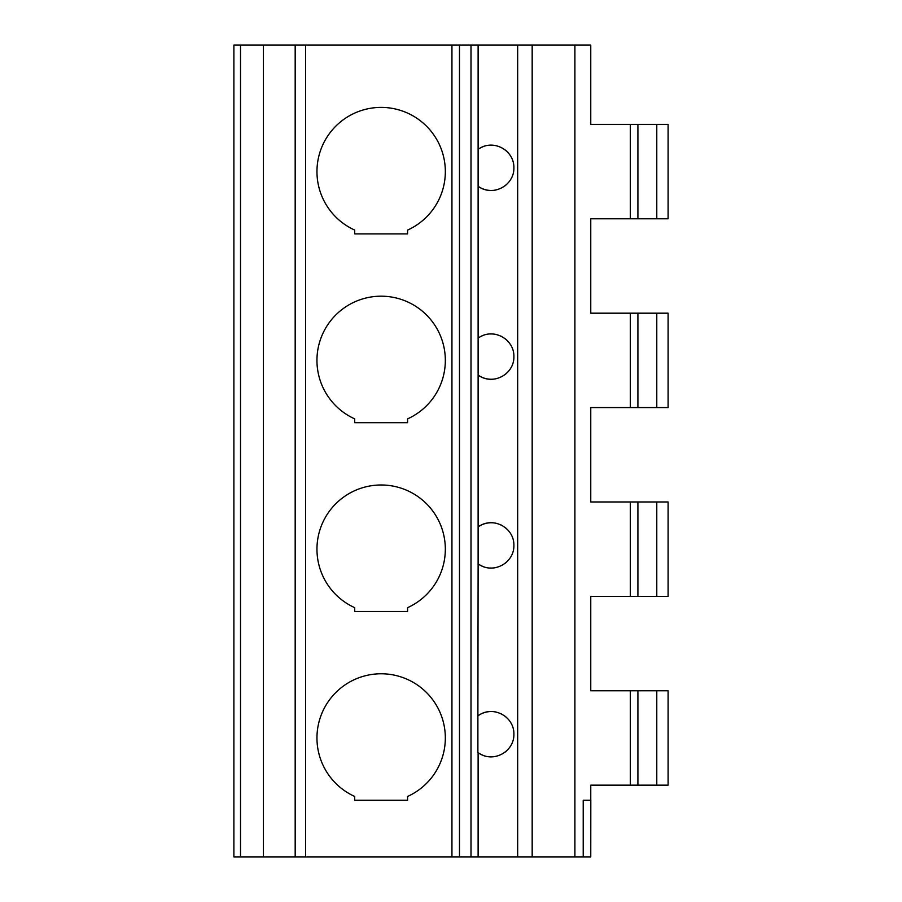 <?xml version="1.0" encoding="UTF-8"?>
<svg xmlns="http://www.w3.org/2000/svg" width="902" height="902" viewBox="0 0 902 902"><rect width="100%" height="100%" fill="white"/><g stroke="black" fill="none" stroke-linecap="round" stroke-linejoin="round"><path stroke-width="1.35" d="M656.78 785.157L656.78 690.763L668.111 690.763L668.111 785.157L590.765 785.157L590.765 800.266L583.211 800.266L583.211 856.9L233.889 856.9L233.889 45.1L240.518 45.1L240.518 856.9M574.901 856.9L574.901 45.1L263.418 45.1L263.418 856.9M263.418 45.1L240.518 45.1M407.58 607.666A64.189 64.189 0 0 0 431.652 509.562A64.189 64.189 0 0 0 330.639 509.562A64.189 64.189 0 0 0 354.712 607.666L354.712 611.477L407.58 611.477L407.58 607.666L407.58 611.477M407.58 418.878A64.189 64.189 0 0 0 431.652 320.774A64.189 64.189 0 0 0 330.639 320.762A64.189 64.189 0 0 0 354.712 418.878L354.712 422.677L407.58 422.677L407.58 418.878L407.58 422.677M407.58 230.089A64.189 64.189 0 0 0 431.652 131.974A64.189 64.189 0 0 0 330.639 131.974A64.189 64.189 0 0 0 354.712 230.078L354.712 233.889L407.58 233.889L407.58 230.089L407.58 233.889M354.712 800.266L354.712 796.455L354.712 800.266L407.58 800.266L407.58 796.455A64.189 64.189 0 0 0 431.652 698.351A64.189 64.189 0 0 0 330.639 698.351A64.189 64.189 0 0 0 354.712 796.455M477.891 752.493L478.116 752.651A22.651 22.651 0 0 1 477.891 752.493L477.891 715.884A22.651 22.651 0 0 1 478.049 715.771M496.156 712.073A22.651 22.651 0 0 0 478.116 715.726C493.078 704.744 514.343 716.616 513.892 734.194C514.343 751.761 493.056 763.622 478.116 752.651A22.651 22.651 0 0 0 483.878 755.617M490.068 756.812A22.651 22.651 0 0 0 496.156 756.304M504.782 752.347A22.651 22.651 0 0 0 506.721 750.723M506.732 717.654A22.651 22.651 0 0 0 505.075 716.256M501.816 714.147A22.651 22.651 0 0 0 501.016 713.753M407.58 800.266L407.58 796.455M483.889 146.383A22.651 22.651 0 0 0 478.116 149.349L478.116 186.274A22.651 22.651 0 0 0 496.156 189.927M483.889 335.172A22.651 22.651 0 0 0 478.116 338.137L478.116 375.074A22.651 22.651 0 0 0 496.156 378.716M496.156 523.284A22.651 22.651 0 0 0 478.116 526.926L478.116 563.863A22.651 22.651 0 0 0 483.878 566.817M478.116 45.1L478.116 149.349C493.078 138.367 514.343 150.251 513.892 167.817C514.343 185.395 493.056 197.256 478.116 186.274L478.116 338.137C493.078 327.155 514.343 339.039 513.892 356.606C514.343 374.183 493.056 386.045 478.116 375.074L478.116 526.926C493.078 515.944 514.343 527.828 513.892 545.394C514.343 562.972 493.056 574.833 478.116 563.863L477.891 715.884M574.901 45.1L590.72 45.1L590.72 124.397L630.351 124.397L630.351 218.791L590.72 218.791L590.72 313.186L630.351 313.186L630.351 407.58L590.72 407.58L590.72 501.974L668.111 501.974L668.111 596.369L590.72 596.369L590.72 690.763L656.78 690.763M622.617 785.157L590.765 785.157L590.765 856.9L583.211 856.9M622.617 596.369L590.72 596.369L590.72 690.763L622.617 690.763M622.617 407.58L590.72 407.58L590.72 501.974L622.617 501.974M622.617 218.791L590.72 218.791L590.72 313.186L622.617 313.186M590.72 45.1L590.72 124.397L622.617 124.397M590.765 690.763L590.765 596.369M590.765 501.974L590.765 407.58M590.765 313.186L590.765 218.791M590.765 124.397L590.765 45.1L583.211 45.1M630.351 596.369L630.351 501.974M630.351 785.157L630.351 690.763M656.78 407.58L656.78 313.186L668.111 313.186L668.111 407.58L630.351 407.58M656.78 313.186L630.351 313.186M656.78 218.791L656.78 124.397L668.111 124.397L668.111 218.791L630.351 218.791M656.78 124.397L630.351 124.397M656.78 596.369L656.78 501.974M590.81 800.266L590.765 856.9M459.49 45.1L459.49 856.9M490.068 568.023A22.651 22.651 0 0 0 496.156 567.516M504.782 563.558A22.651 22.651 0 0 0 506.721 561.935M506.732 528.865A22.651 22.651 0 0 0 505.075 527.456M501.816 525.359A22.651 22.651 0 0 0 501.016 524.953M354.712 607.666L354.712 611.477M504.782 374.77A22.651 22.651 0 0 0 506.721 373.146M506.732 340.077A22.651 22.651 0 0 0 505.075 338.667M501.816 336.57A22.651 22.651 0 0 0 501.016 336.164M496.156 334.495A22.651 22.651 0 0 0 490.079 333.977M354.712 418.878L354.712 422.677M504.782 185.97A22.651 22.651 0 0 0 506.721 184.346M506.732 151.288A22.651 22.651 0 0 0 505.075 149.879M501.816 147.781A22.651 22.651 0 0 0 501.016 147.376M496.156 145.696A22.651 22.651 0 0 0 490.079 145.188M354.712 230.078L354.712 233.889M295.18 45.1L295.18 856.9M305.643 45.1L305.643 856.9M451.947 45.1L451.947 856.9M478.116 752.651L478.116 856.9M471.002 45.1L471.002 856.9M517.669 45.1L517.669 856.9M532.18 45.1L532.18 856.9M637.906 596.369L637.906 501.974M637.906 407.58L637.906 313.186M637.906 218.791L637.906 124.397M637.906 785.157L637.906 690.763"/></g></svg>
